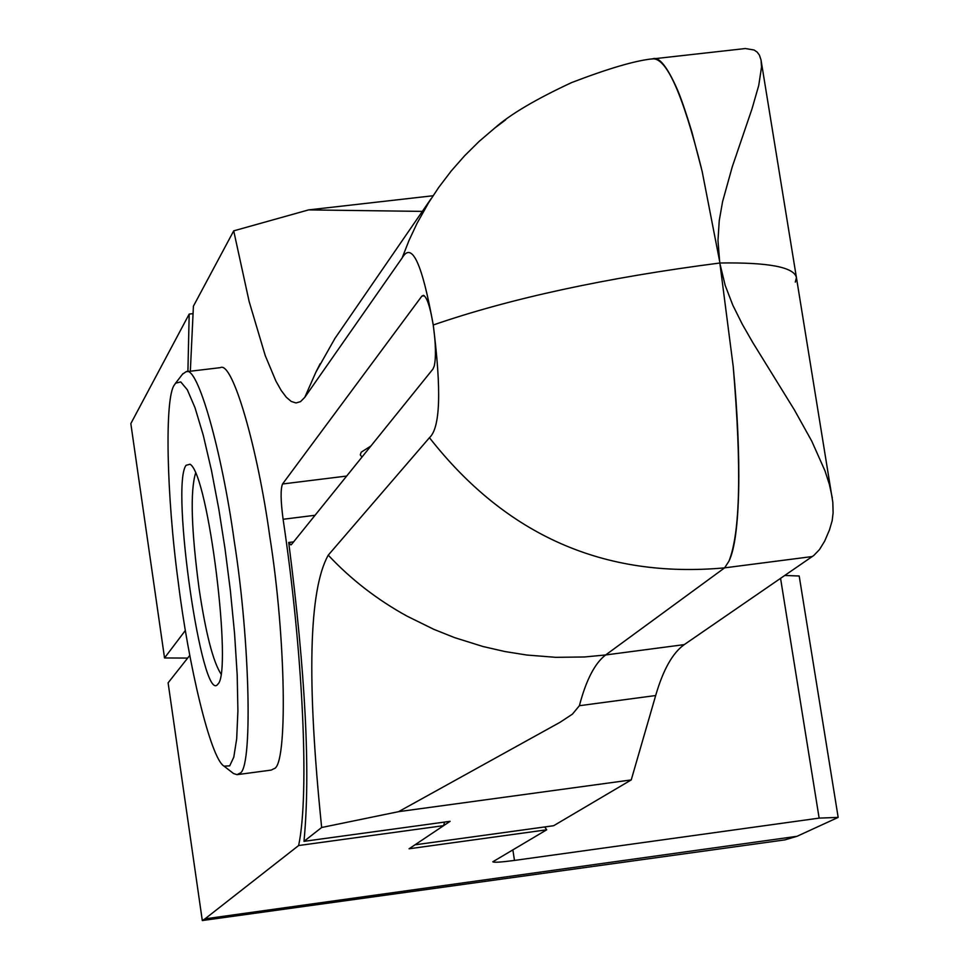 <?xml version="1.0" encoding="UTF-8"?>
<svg xmlns="http://www.w3.org/2000/svg" width="969" height="969" viewBox="0 0 969 969"><rect width="100%" height="100%" fill="white"/><g stroke="black" fill="none" stroke-linecap="round" stroke-linejoin="round"><path stroke-width="1.45" d="M195.581 473.163C190.118 491.174 191.293 529.716 199.105 588.801C205.767 633.363 213.083 661.779 221.029 674.061M217.831 684.199L217.916 684.102C232.548 672.074 208.553 474.556 190.081 464.224L186.06 465.302C170.338 485.651 202.218 706.219 217.831 684.199M229.689 765.873L233.795 757.14L236.678 738.85L237.914 711.076L237.199 675.066L234.571 633.556L230.356 590.472L225.062 548.999L218.8 509.016L211.424 470.207L203.272 435.275L195.035 407.792L187.32 389.78L180.755 381.907L175.559 383.203L174.396 384.935C164.488 397.363 166.414 495.365 178.32 582.623C188.349 664.213 210.455 758.388 224.033 766.14L229.689 765.873M224.033 766.14L233.553 773.553L237.042 774.667L239.549 773.347C252.812 771.191 250.377 643.137 234.219 540.981C221.998 451.82 197.579 364.683 186.036 371.733L182.475 374.24M237.042 774.667L271.284 770.076L273.912 768.732C287.829 766.491 286.073 638.523 269.782 536.511C257.536 447.472 232.475 360.541 220.338 367.651L186.036 371.733M796.99 836.308L204.98 918.854L202.303 920.55L784.866 839.893L796.99 836.308L838.173 817.4L819.144 818.115L514.478 860.424C501.106 862.204 493.875 862.652 492.797 861.792L546.698 829.803L409.051 848.783L443.657 825.636L444.529 822.087M653.263 58.612C659.344 57.001 667.144 66.8 676.677 88.022C680.299 95.943 685.386 110.66 691.951 132.196L702.15 171.416L719.628 261.255L717.981 240.554L719.24 220.653L722.571 201.685L732.249 166.862L752.065 108.673L758.739 85.429L761.525 67.043L761.04 59.993L759.393 55.088L757.177 52.108L754.1 50.013L745.367 48.535L651.495 59.036M424.361 295.811L421.866 296.102L423.465 295.327C426.869 297.083 430.03 306.41 432.949 323.295L433.228 325.003C510.215 298.404 605.782 277.74 719.906 262.999C768.647 262.272 794.156 267.141 796.433 277.606L795.307 282.1M422.339 211.387L308.578 209.898L433.058 195.75M701.338 168.025C682.77 94.09 666.515 57.692 652.573 58.843C635.349 60.575 608.326 68.496 571.504 82.631C535.639 99.322 510.009 114.499 494.626 128.162L505.661 119.817M546.698 829.803L544.748 826.945M308.578 209.898L233.711 230.852L193.412 306.18L190.336 371.224M233.711 230.852L249.13 301.48L265.227 355.575L275.923 381.108L281.167 390.398L286.267 397.217L291.221 401.445L296.005 402.959L300.547 401.626L304.787 397.314L315.93 372.084L334.886 338.496L346.405 321.756M304.787 397.314L402.135 257.96L409.051 240.348L417.082 223.258L428.601 202.739L438.727 187.417L451.118 171.113L464.611 155.767L479.122 141.413L494.626 128.162M402.135 257.96C411.825 241.039 422.193 263.386 433.228 325.003C510.215 298.404 605.782 277.74 719.906 262.999C768.647 262.272 794.156 267.141 796.433 277.606L832.819 502.281L833.11 512.892L832.141 520.813L829.464 529.922L824.716 541.053L819.471 549.58L813.766 555.491L684.259 644.615L605.661 654.959L724.618 567.858L728.93 561.184C740.28 532.998 741.709 468.088 733.206 366.464C741.709 456.375 740.74 537.686 728.93 561.184M719.628 261.255L733.206 366.464M421.866 296.102L282.548 483.979C280.465 489.006 280.647 500.767 283.105 519.275L315.046 515.278M370.909 445.994L361.219 452.172M361.183 452.22L360.274 454.849L361.97 457.077M204.98 918.854L298.622 845.537C309.499 794.81 303.224 654.002 283.105 519.275M298.622 845.537L443.657 825.636M819.144 818.115L780.566 578.36M838.173 817.4L799.195 576.01L784.781 575.465M202.303 920.55L168.109 682.842L189.73 655.456M303.975 841.346C310.625 772.644 305.538 673.019 288.701 542.47L290.882 544.893L291.487 544.505L432.973 369.019L434.245 366.064C436.074 357.513 435.82 344.407 433.482 326.747L433.228 325.003C441.549 390.374 440.301 427.935 429.449 437.697L328.249 555.152C308.784 589.903 306.592 680.686 321.66 827.502L303.975 841.346L450.113 821.312L414.974 844.823L553.626 825.721L631.231 779.924L655.674 695.536C663.087 669.882 672.619 652.912 684.259 644.615M288.701 542.47L293.631 541.853M328.249 555.152C351.008 579.462 377.316 599.811 407.15 616.199L433.821 629.329L454.594 637.626L483.083 646.541L504.91 651.543L526.797 655.032L555.867 657.333L584.561 656.97L605.661 654.959C594.857 663.159 586.1 680.081 579.389 705.711L572.388 714.177L560.07 722.28L398.574 811.671L321.66 827.502M429.449 437.697C506.036 535.409 604.426 578.796 724.618 567.858L812.276 556.545M398.574 811.671L631.231 779.924M720.197 264.755L725.187 285.395L732.83 305.223L742.302 324.252L752.731 342.457L794.362 409.863L811.768 441.149L824.97 470.789L829.464 484.694L832.274 497.836M187.913 371.515L189.185 314.077L192.589 313.677M189.185 314.077L130.827 423.61L164.536 657.963L185.345 630.468M187.659 658.072L164.536 657.963M282.548 483.979L346.684 476.045M514.478 860.424L512.855 849.777M579.389 705.711L655.674 695.536M175.559 383.203L182.935 373.646M320.17 363.726L315.93 372.084M431.048 198.73L334.886 338.496M761.028 59.993L796.433 277.606"/></g></svg>
